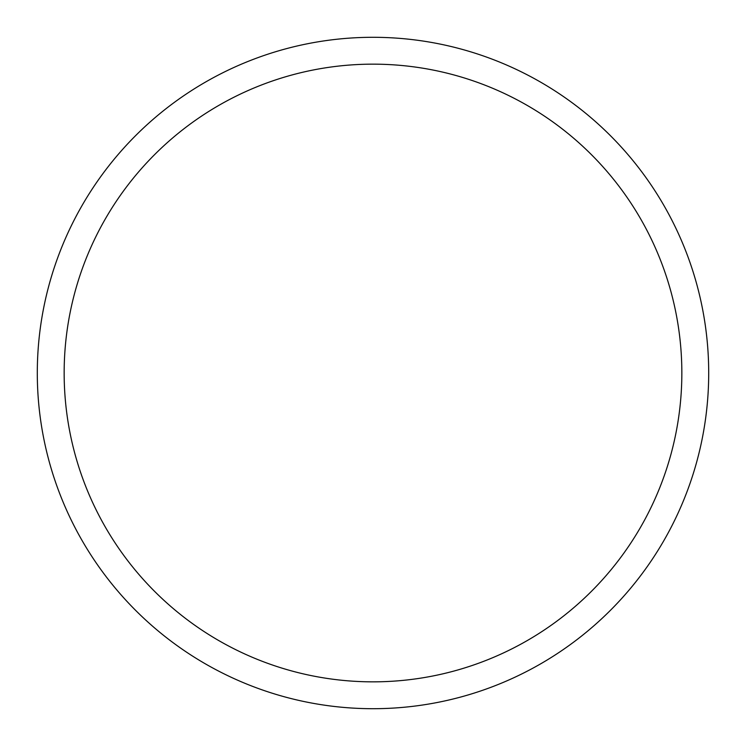 <?xml version="1.0" encoding="UTF-8"?>
<svg xmlns="http://www.w3.org/2000/svg" width="746" height="746" viewBox="0 0 746 746"><rect width="100%" height="100%" fill="white"/><g stroke="black" fill="none" stroke-linecap="round" stroke-linejoin="round"><path stroke-width="1.12" d="M681.844 373A308.844 308.844 0 0 0 373 64.156A308.844 308.844 0 0 0 64.156 373A308.844 308.844 0 0 0 373 681.844A308.844 308.844 0 0 0 681.844 373M37.3 373A335.7 335.7 0 0 1 373 37.3A335.7 335.7 0 0 1 708.7 373A335.7 335.7 0 0 1 373 708.7A335.7 335.7 0 0 1 37.3 373"/></g></svg>

